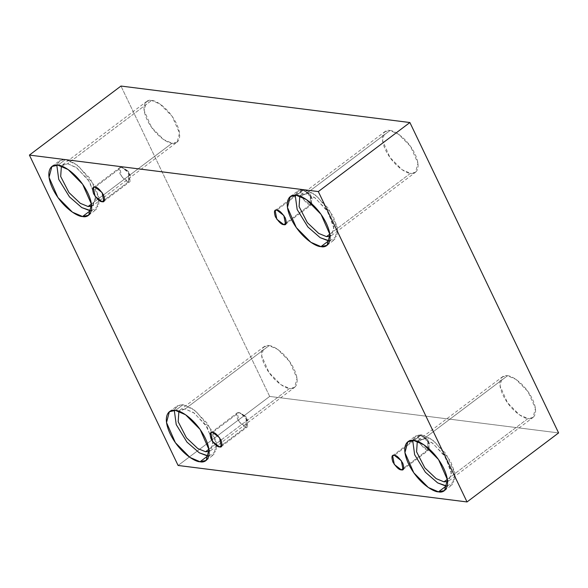<?xml version="1.0" encoding="UTF-8"?>
<svg xmlns="http://www.w3.org/2000/svg" width="588" height="588" viewBox="0 0 588 588"><rect width="100%" height="100%" fill="white"/><g stroke="black" fill="none" stroke-linecap="round" stroke-linejoin="round"><path stroke-width="0.44" stroke-dasharray="2.94 2.21" d="M310.251 204.727L310.457 194.672L303.283 190.181C300.733 189.476 300.233 191.688 301.784 196.826C305.275 202.206 308.097 204.844 310.251 204.727L303.261 199.325L301.563 190.549L303.283 190.181L276.852 210.107L303.283 190.181L310.273 195.584L311.971 204.359L310.251 204.727L286.371 222.727L310.251 204.727L312.177 199.053L306.716 191.82L303.283 190.181L310.457 194.672L310.251 204.727M128.515 181.78L128.721 171.725L121.547 167.235C118.996 166.529 118.497 168.741 120.048 173.879C123.531 179.259 126.354 181.898 128.515 181.78L121.525 176.378L119.827 167.602L121.547 167.235L95.116 187.16L121.547 167.235L128.537 172.637L130.235 181.413L128.515 181.78L104.635 199.78L128.515 181.78L130.433 176.106L124.979 168.874L121.547 167.235L128.721 171.725L128.515 181.78M246.004 426.998L246.21 416.943L239.037 412.46C236.486 411.747 235.986 413.959 237.537 419.104C241.029 424.485 243.851 427.116 246.004 426.998L239.015 421.603L237.317 412.827L239.037 412.46L212.606 432.386L239.037 412.46L246.027 417.855L247.724 426.631L246.004 426.998L222.124 445.006L246.004 426.998L247.93 421.331L242.469 414.092L239.037 412.46L246.21 416.943L246.004 426.998M427.741 449.945L427.954 439.89L420.773 435.407C418.222 434.694 417.723 436.906 419.273 442.044C422.765 447.431 425.587 450.063 427.741 449.945L420.751 444.55L419.053 435.774L420.773 435.407L394.35 455.332L420.773 435.407L427.763 440.802L429.46 449.577L427.741 449.945L403.86 467.952L427.741 449.945L429.666 444.278L424.213 437.038L420.773 435.407L427.954 439.89L427.741 449.945M56.801 165.103L59.491 160.774L65.562 159.473L57.969 165.191L65.562 159.473L60.498 160.149L56.801 165.103M177.142 142.12L172.078 143.207C176.782 144.604 183.875 139.474 176.488 123.671C168.705 107.817 155.467 100.114 151.586 100.438C146.89 99.034 139.797 104.164 147.176 119.967C154.96 135.821 168.205 143.523 172.078 143.207L91.449 203.999L172.078 143.207L163.648 139.599L151.52 127.331L144.133 110.537L146.53 101.518L151.586 100.438L160.024 104.047L172.152 116.314L179.538 133.108L177.142 142.12L93.161 205.433L95.557 196.421L88.171 179.627L76.043 167.352L67.613 163.743L62.548 164.831L61.387 166.029L67.613 163.743L151.586 100.438L67.613 163.743L76.763 167.852L89.641 181.817L95.741 198.994L91.691 206.219M295.213 195.201L297.896 190.872L303.967 189.571L296.381 195.297L303.967 189.571L298.902 190.255L295.213 195.201M306.017 193.849L300.96 194.929L299.799 196.135L306.017 193.849L389.998 130.536L306.017 193.849L315.168 197.958L328.045 211.923L334.146 229.099L330.096 236.325L331.573 235.538L333.962 226.52L326.583 209.725L314.455 197.458L306.017 193.849M329.853 234.097L410.49 173.306L402.052 169.697L389.925 157.43L382.545 140.635L384.934 131.624L389.998 130.536C385.294 129.139 378.202 134.27 385.588 150.072C393.372 165.926 406.617 173.629 410.49 173.306C415.187 174.709 422.287 169.579 414.9 153.777C407.116 137.915 393.872 130.22 389.998 130.536L398.429 134.145L410.556 146.412L417.943 163.207L415.547 172.225L410.49 173.306L329.853 234.097M412.702 440.427L415.393 436.098L421.464 434.797L413.871 440.515L421.464 434.797L416.392 435.473L412.702 440.427M423.507 439.074L418.45 440.155L417.289 441.353L423.507 439.074L507.488 375.761L423.507 439.074L432.658 443.176L445.535 457.141L451.635 474.325L447.586 481.543L449.063 480.756L451.459 471.745L444.072 454.95L431.945 442.683L423.507 439.074M447.343 479.323L527.98 418.531L519.542 414.922L507.422 402.655L500.035 385.86L502.431 376.842L507.488 375.761C502.791 374.358 495.691 379.488 503.078 395.298C510.862 411.152 524.106 418.847 527.98 418.531C532.677 419.935 539.777 414.797 532.39 398.995C524.606 383.141 511.362 375.438 507.488 375.761L515.926 379.37L528.046 391.637L535.433 408.432L533.037 417.443L527.98 418.531L447.343 479.323M174.291 410.321L176.981 405.992L183.052 404.691L175.459 410.417L183.052 404.691L177.988 405.375L174.291 410.321M185.102 408.969L180.046 410.056L178.884 411.255L185.102 408.969L269.076 345.656L185.102 408.969L194.253 413.077L207.13 427.042L213.231 444.219L209.181 451.444L210.651 450.658L213.047 441.639L205.66 424.845L193.54 412.578L185.102 408.969M208.938 449.217L289.575 388.425L281.137 384.817L269.01 372.549L261.623 355.755L264.019 346.744L269.076 345.656C264.38 344.259 257.287 349.39 264.666 365.192C272.45 381.046 285.695 388.749 289.575 388.425C294.272 389.829 301.365 384.699 293.985 368.897C286.202 353.043 272.957 345.34 269.076 345.656L277.514 349.265L289.641 361.532L297.028 378.327L294.632 387.345L289.575 388.425L208.938 449.217M269.679 396.43L558.6 432.915L269.679 396.43L178.105 465.468L269.679 396.43L120.966 86.054L269.679 396.43M208.814 456.112L216.208 451.047L216.384 442.661L212.084 430.879L195.503 410.711L183.052 404.691L193.173 409.02L207.726 423.742L216.59 443.896L213.716 454.715L208.814 456.112M447.218 486.21L454.62 481.153L454.796 472.759L450.496 460.985L433.907 440.816L421.464 434.797L431.585 439.126L446.13 453.848L454.994 474.001L452.121 484.821L446.049 486.122M329.728 240.992L337.13 235.928L337.306 227.541L333.006 215.759L316.418 195.591L303.967 189.571L314.095 193.9L328.641 208.622L337.505 228.776L334.631 239.595L329.728 240.992M91.324 210.886L98.718 205.829L98.894 197.436L94.594 185.661L78.013 165.493L65.562 159.473L75.683 163.802L90.236 178.524L99.1 198.678L96.226 209.497L91.324 210.886M275.133 210.475L301.563 190.549M93.396 187.528L119.827 167.602M210.886 432.753L237.317 412.827M392.622 455.7L419.053 435.774M51.898 166.492L59.491 160.774M62.548 164.831L146.53 101.518M290.31 196.598L297.896 190.872M300.96 194.929L384.934 131.624M407.8 441.816L415.393 436.098M418.45 440.155L502.431 376.842M169.388 411.718L176.981 405.992M180.046 410.056L264.019 346.744M210.651 450.658L294.632 387.345M206.123 460.441L213.716 454.715M449.063 480.756L533.037 417.443M444.535 490.539L452.121 484.821M331.573 235.538L415.547 172.225M327.038 245.321L334.631 239.595M88.634 215.215L96.226 209.497M403.03 469.503L429.46 449.577M429.666 444.278L427.954 439.89L424.213 437.038M221.294 446.557L247.724 426.631M247.93 421.331L246.21 416.943L242.469 414.092M103.804 201.339L130.235 181.413M130.433 176.106L128.721 171.725L124.979 168.874M285.54 224.285L311.971 204.359M312.177 199.053L310.457 194.672L306.716 191.82"/><path stroke-width="0.88" d="M276.852 210.107L275.133 210.475L276.83 219.251L283.82 224.653L286.371 222.727L283.82 224.653C281.667 224.763 278.844 222.132 275.353 216.751C273.802 211.614 274.302 209.394 276.852 210.107C279.013 209.989 281.836 212.628 285.32 218.008C286.878 223.146 286.378 225.358 283.82 224.653L285.54 224.285L283.842 215.509L276.852 210.107M95.116 187.16L93.396 187.528L95.094 196.304L102.084 201.706L104.635 199.78L102.084 201.706C99.931 201.816 97.108 199.185 93.617 193.805C92.066 188.667 92.566 186.447 95.116 187.16C97.277 187.043 100.1 189.681 103.584 195.062C105.142 200.199 104.642 202.412 102.084 201.706L103.804 201.339L102.106 192.563L95.116 187.16M212.606 432.386L210.886 432.753L212.584 441.529L219.574 446.924L222.124 445.006L219.574 446.924C217.42 447.042 214.598 444.41 211.107 439.023C209.556 433.885 210.056 431.673 212.606 432.386C214.767 432.268 217.589 434.9 221.073 440.287C222.631 445.425 222.132 447.637 219.574 446.924L221.294 446.557L219.596 437.781L212.606 432.386M394.35 455.332L392.622 455.7L394.32 464.476L401.31 469.871L403.86 467.952L401.31 469.871C399.156 469.988 396.334 467.357 392.85 461.97C391.292 456.832 391.792 454.62 394.35 455.332C396.503 455.215 399.325 457.846 402.809 463.234C404.368 468.371 403.868 470.584 401.31 469.871L403.03 469.503L401.339 460.727L394.35 455.332M57.969 165.191L51.898 166.492L49.025 177.311L57.889 197.465L72.442 212.187L82.563 216.516L90.155 210.798L81.761 207.571L69.472 196.87L58.741 179.399L56.801 165.103L58.741 179.399L69.472 196.87L81.761 207.571L91.324 210.886L90.155 210.798L82.563 216.516C77.91 216.899 62.019 207.66 52.677 188.638C43.821 169.667 52.332 163.508 57.969 165.191C62.622 164.809 78.513 174.048 87.855 193.077C96.711 212.04 88.2 218.199 82.563 216.516L88.634 215.215L91.507 204.396L82.643 184.242L68.09 169.52L57.969 165.191M91.691 206.219L88.104 206.52L80.306 203.33L68.95 192.555L60.689 176.51L61.387 166.029L60.689 176.51L68.95 192.555L80.306 203.33L88.104 206.52L91.449 203.999L88.104 206.52L93.161 205.433M296.381 195.297L290.31 196.598L287.436 207.417L296.293 227.571L310.846 242.285L320.967 246.622L328.56 240.896L320.173 237.67L307.884 226.968L297.153 209.504L295.213 195.201L297.153 209.504L307.884 226.968L320.173 237.67L329.728 240.992L328.56 240.896L320.967 246.622C316.322 247.004 300.424 237.758 291.089 218.736C282.225 199.773 290.737 193.614 296.381 195.297C301.027 194.915 316.925 204.154 326.259 223.175C335.123 242.138 326.612 248.298 320.967 246.622L327.038 245.321L329.912 234.502L321.055 214.348L306.502 199.626L296.381 195.297M299.799 196.135L299.094 206.609L307.362 222.661L318.711 233.429L326.509 236.619L329.853 234.097L326.509 236.619L330.096 236.325L326.509 236.619L318.711 233.429L307.362 222.661L299.094 206.609L299.799 196.135M446.049 486.122L438.464 491.84L444.535 490.539L447.409 479.72L438.545 459.566L423.992 444.844L413.871 440.515C418.516 440.133 434.414 449.372 443.749 468.401C452.613 487.364 444.102 493.523 438.464 491.84C433.812 492.222 417.921 482.983 408.579 463.961C399.715 444.991 408.234 438.839 413.871 440.515L407.8 441.816L404.926 452.635L413.79 472.789L428.336 487.511L438.464 491.84L446.049 486.122L437.663 482.895L425.374 472.193L414.643 454.722L412.702 440.427L414.643 454.722L425.374 472.193L437.663 482.895L447.218 486.21M417.289 441.353L416.583 451.834L424.852 467.879L436.2 478.654L443.999 481.844L447.343 479.323L443.999 481.844L447.586 481.543L443.999 481.844L436.2 478.654L424.852 467.879L416.583 451.834L417.289 441.353M175.459 410.417L169.388 411.718L166.514 422.537L175.378 442.69L189.931 457.413L200.052 461.742L207.645 456.016L199.251 452.797L186.969 442.095L176.238 424.624L174.291 410.321L176.238 424.624L186.969 442.095L199.251 452.797L208.814 456.112L207.645 456.016L200.052 461.742C195.4 462.124 179.509 452.885 170.167 433.856C161.31 414.893 169.822 408.733 175.459 410.417C180.112 410.034 196.002 419.273 205.344 438.295C214.208 457.266 205.69 463.425 200.052 461.742L206.123 460.441L208.997 449.622L200.133 429.468L185.58 414.746L175.459 410.417M178.884 411.255L178.179 421.728L186.44 437.781L197.796 448.548L205.594 451.738L208.938 449.217L205.594 451.738L209.181 451.444L205.594 451.738L197.796 448.548L186.44 437.781L178.179 421.728L178.884 411.255M558.6 432.915L467.034 501.946L178.105 465.468L29.4 155.085L318.321 191.57L467.034 501.946L558.6 432.915L409.895 122.532L318.321 191.57L409.895 122.532L120.966 86.054L29.4 155.085L120.966 86.054L409.895 122.532L558.6 432.915M178.105 465.468L467.034 501.946L318.321 191.57L29.4 155.085L178.105 465.468"/></g></svg>

